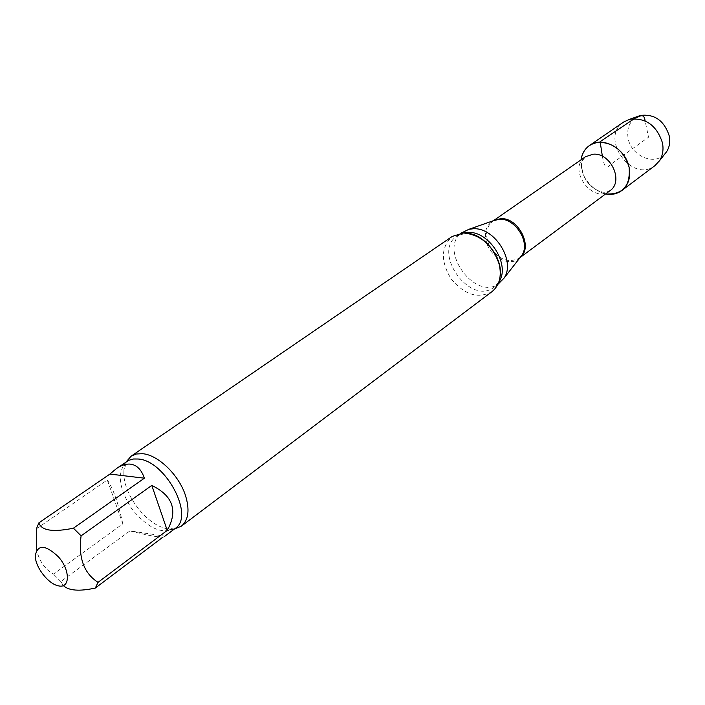 <?xml version="1.0" encoding="UTF-8"?>
<svg xmlns="http://www.w3.org/2000/svg" width="705" height="705" viewBox="0 0 705 705"><rect width="100%" height="100%" fill="white"/><g stroke="black" fill="none" stroke-linecap="round" stroke-linejoin="round"><path stroke-width="0.53" stroke-dasharray="3.52 2.64" d="M63.3 585.538L60.797 581.563L129.94 530.9L164.327 536.091M129.94 530.9C147.178 535.289 158.22 537.342 163.058 537.051M36.448 528.785L107.292 479.973L122.802 523.841L53.439 574.117C45.005 569.279 39.392 561.259 36.598 550.067M107.292 479.973C112.985 488.072 118.158 502.7 122.802 523.841M605.577 193.981C588.975 188.649 580.788 177.272 581.026 159.832C580.788 177.272 588.975 188.649 605.577 193.981M499.484 283.163C475.628 302.718 436.571 248.407 462.7 232.015M491.975 291.658C478.193 299.114 464.621 294.91 451.244 279.057C440.466 261.326 440.81 247.12 452.258 236.431M174.443 528.997L163.736 527.851C144.12 522.158 123.014 492.804 123.86 472.394L126.186 461.881M60.797 581.563L53.439 574.117M664.815 153.998C654.487 166.08 631.169 155.999 628.146 138.444C626.472 128.151 629.688 120.802 637.787 116.404M655.007 165.578C632.235 184.093 598.889 137.713 623.678 122.018M602.378 156.29C603.797 164.256 605.595 170.399 609.843 165.014L648.512 137.202L645.128 120.916M609.895 190.764C592.658 204.706 566.741 168.662 585.45 156.766C583.123 160.405 578.664 161.198 584.41 177.025C592.826 190.526 599.964 191.302 602.22 192.007C604.273 192.571 606.829 192.157 609.895 190.764M520.272 257.36L519.4 258.074C508.331 263.564 498.409 259.607 489.631 246.204M489.411 245.772C484.811 235.17 485.957 226.957 492.83 221.123L493.782 220.524M520.034 257.616C511.354 267.336 491.596 258.62 486.776 243.216M486.688 242.952C483.753 232.527 486.009 225.098 493.465 220.674M498.787 282.159L494.328 287.05C470.455 306.613 431.231 252.064 457.386 235.664L463.441 232.994M163.736 527.851C170.108 529.966 173.906 530.169 175.148 528.459C162.009 534.787 147.548 528.221 131.773 508.772C118.352 487.622 116.739 471.821 126.918 461.387C124.908 462.013 123.886 465.688 123.86 472.394M500.083 276.668C499.748 280.246 497.827 283.701 494.328 287.05L497.853 284.388M469.054 233.514L465.987 233.249L457.386 235.664L461.026 233.17"/><path stroke-width="1.06" d="M167.235 530.389L151.795 485.428L81.093 535.853C78.246 557.778 83.895 573.271 98.039 582.339L167.235 530.389C178.136 510.772 172.989 495.782 151.795 485.428M163.058 537.051L95.325 588.058C79.33 591.539 68.658 590.693 63.3 585.538M144.375 478.184L109.909 474.077L38.863 522.854C41.428 530.627 52.945 532.407 73.426 528.195L144.375 478.184C141.449 469.645 136.814 464.974 130.451 464.146C126.089 463.705 121.427 465.177 116.448 468.561L109.909 474.077M36.598 550.067L36.448 528.785L38.863 522.854M58.506 585.855C48.345 584.11 35.259 567.208 35.25 555.857C37.532 544.216 45.235 544.516 58.356 556.765C70.385 570.081 70.288 588.79 58.506 585.855M589.415 145.565C584.745 148.896 581.951 153.655 581.026 159.832C582.964 149.319 589.063 143.45 599.303 142.243C614.231 142.983 624.163 151.337 629.107 167.305C630.649 185.97 622.806 194.862 605.577 193.981C611.737 195.073 617.131 193.937 621.775 190.57L655.007 165.578L659.492 160.784C662.753 155.62 663.74 149.636 662.444 142.815C656.681 125.349 645.754 117.506 629.662 119.295L623.678 122.018L589.415 145.565C602.237 135.757 625.732 148.429 629.107 167.305C630.896 177.352 628.455 185.098 621.775 190.57M461.026 233.17L468.931 229.292L473.161 228.773C494.663 227.081 515.981 261.229 504.049 278.131L497.853 284.388M126.186 461.881L131.068 456.214L452.258 236.431L463.449 232.994C480.748 234.615 492.68 245.084 499.246 264.41C501.819 276.439 499.387 285.525 491.975 291.658L181.37 526.177L174.443 528.997M131.068 456.214L136.285 453.994L142.551 453.703C158.123 454.857 178.938 474.976 185.459 495.43C189.874 509.856 188.517 520.114 181.37 526.177M73.426 528.195L81.093 535.853M98.039 582.339L95.325 588.058M637.787 116.404L640.554 115.417C654.681 113.831 664.251 120.67 669.257 135.942C670.385 141.908 669.503 147.151 666.63 151.69L664.815 153.998M645.128 120.916C643.929 111.963 639.03 117.197 635.24 118.017L600.131 141.67L602.378 156.29M493.526 220.639L585.45 156.766L593.002 154.228C610.689 152.262 624.145 181.546 609.895 190.764L520.078 257.563M493.782 220.524L500.621 218.665C518.378 217.166 533.535 247.173 520.272 257.36M493.465 220.674L499.492 219.255C515.311 217.968 530.724 242.705 521.92 255.184L520.034 257.616M463.441 232.994L467.856 232.438C489.482 230.764 510.913 265.309 498.787 282.159M116.448 468.561L128.918 460.25L133.536 458.99L137.916 458.999C165.34 460.171 195.17 516.307 175.148 528.459L164.186 536.716M504.049 278.131L520.202 257.395M468.931 229.292L493.729 220.577M469.054 233.514C484.229 234.985 503.414 257.801 500.083 276.668M640.554 115.417L629.662 119.295M666.63 151.69L659.492 160.784"/></g></svg>

